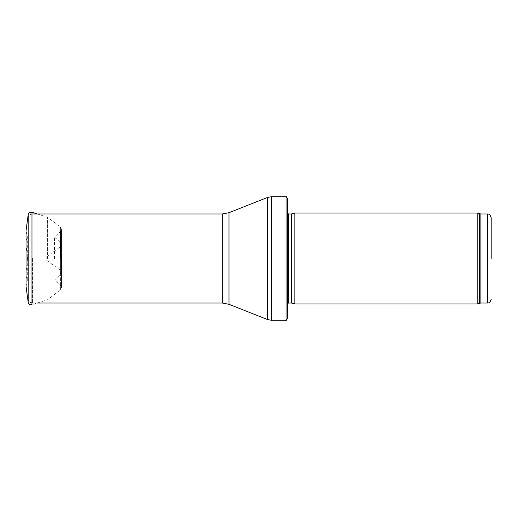 <?xml version="1.0" encoding="UTF-8"?>
<svg xmlns="http://www.w3.org/2000/svg" width="517" height="517" viewBox="0 0 517 517"><rect width="100%" height="100%" fill="white"/><g stroke="black" fill="none" stroke-linecap="round" stroke-linejoin="round"><path stroke-width="0.39" stroke-dasharray="2.58 1.94" d="M477.747 303.938L477.747 213.062M294.852 303.938L294.852 213.062M287.581 307.576L287.581 209.424L287.174 212.313L287.174 304.687L287.161 212.513L287.161 304.487L287.581 307.576M287.581 317.755L287.581 199.245M286.082 320.294L286.082 196.706M28.202 302.335L28.202 214.665M27.504 258.5L27.504 258.138L27.504 258.5M46.853 258.5L46.853 256.529L46.853 258.5M54.544 258.5L54.544 236.928L54.544 258.5M26.031 275.419L27.311 280.498L26.031 286.289L26.031 230.711L27.311 236.502L27.311 280.498L27.311 236.502L26.031 241.581M47.474 258.888L47.474 217.211L47.474 258.888M27.504 258.862L25.85 274.695L25.85 242.305L27.504 258.138M487.518 303.033L487.518 213.967M480.888 303.033L480.888 213.967M479.64 303.253L479.64 213.747M291.646 303.078L291.646 213.922M291.271 303.033L291.271 213.967M288.615 303.033L288.615 213.967M271.483 320.294L271.483 196.706M267.47 319.532L267.47 197.468M229.005 304.306L229.005 212.694M222.316 303.033L222.316 213.967M32.577 258.5L32.577 303.033L32.577 258.5M60.547 258.5L60.547 231.519L60.547 258.5M37.256 213.967L47.474 217.211L60.36 227.105L61.497 229.386L61.497 287.614L60.36 289.895L60.36 227.105L60.36 289.895L47.474 299.789L31.964 304.713L31.964 212.287M60.373 258.403L60.373 274.417L60.373 258.403M60.05 258.332L60.05 269.977L60.05 258.332M287.581 303.46L287.161 304.487L287.161 212.513L287.581 213.54M37.256 303.033L30.658 302.587C30.71 302.678 28.493 301.754 28.215 298.671M32.577 213.967L30.658 214.413C30.71 214.322 28.493 215.246 28.215 218.329M46.853 260.471L60.05 269.977L61.252 272.33L60.373 274.417L54.544 280.072L60.547 285.481L61.497 287.614L61.497 229.386L60.547 231.519L54.544 236.928L60.373 242.583L61.252 244.67L60.05 247.023L46.853 256.529M61.252 258.371L61.252 272.33L61.252 258.371"/><path stroke-width="0.78" d="M491.15 258.5L491.15 217.605L491.15 258.5M477.747 258.5L477.747 303.938L294.852 303.938L294.852 213.062L477.747 213.062L477.747 258.5M287.581 209.424L287.581 307.576M286.082 196.699C286.269 196.324 286.767 197.171 287.581 199.245L287.581 317.755C286.767 319.829 286.269 320.676 286.082 320.301M286.082 258.5L286.082 320.294L271.483 320.294L271.483 196.706L286.082 196.706L286.082 258.5M26.031 230.711L26.031 286.289L28.202 302.335L28.202 214.665L26.031 230.711M26.031 241.581L26.031 275.419M491.15 217.605C489.36 212.558 488.604 214.704 487.518 213.967L487.518 303.033C488.604 302.296 489.36 304.442 491.15 299.395M487.518 213.967L480.888 213.967L480.888 303.033L487.518 303.033M480.888 213.967L479.64 213.747L479.64 303.253L480.888 303.033M291.646 303.078L291.271 303.033L291.271 213.967L291.646 213.922L291.646 303.078L294.852 303.938M291.271 213.967L288.615 213.967L288.615 303.033L287.581 303.46M229.005 212.694L229.005 304.306L222.316 303.033L222.316 213.967L229.005 212.694L267.47 197.468L267.47 319.532L271.483 320.294M28.202 214.665C28.719 212.72 29.98 211.925 31.964 212.287L31.964 304.713C29.98 305.075 28.719 304.28 28.202 302.335M479.64 213.747L477.747 213.062M479.64 303.253L477.747 303.938M291.646 213.922L294.852 213.062M291.271 303.033L288.615 303.033M288.615 213.967L287.581 213.54M267.47 197.468L271.483 196.706M229.005 304.306L267.47 319.532M222.316 213.967L32.577 213.967M222.316 303.033L37.256 303.033M31.964 212.287L37.256 213.967"/></g></svg>
